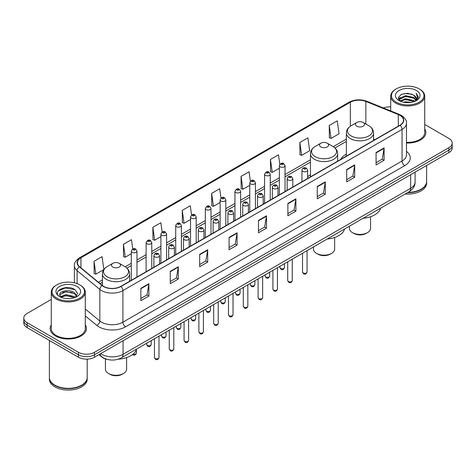 <?xml version="1.0" encoding="UTF-8"?>
<svg xmlns="http://www.w3.org/2000/svg" width="476" height="476" viewBox="0 0 476 476"><rect width="100%" height="100%" fill="white"/><g stroke="black" fill="none" stroke-linecap="round" stroke-linejoin="round"><path stroke-width="0.71" d="M310.453 174.847A20.034 11.567 0 0 0 307.627 176.721M346.373 154.105A20.034 11.567 0 0 0 340.739 159.383M107.171 359.374A11.341 6.545 180 0 1 101.763 356.982L98.943 354.656M51.271 299.469L27.12 313.416A11.341 6.545 0 0 0 23.8 318.045L23.8 322.984A11.341 6.545 0 0 0 27.12 327.613L78.439 357.238A11.341 6.545 0 0 0 94.474 357.238L448.88 152.623A11.341 6.545 0 0 0 452.2 147.994L452.2 145.525A11.341 6.545 0 0 1 448.88 150.154A11.341 6.545 0 0 0 452.2 145.525L452.2 143.056A11.341 6.545 0 0 0 448.88 138.427L424.729 124.486M23.8 318.045A11.341 6.545 0 0 0 27.12 322.674L78.439 352.3A11.341 6.545 0 0 0 94.474 352.3L94.474 354.769L448.88 150.154L94.474 354.769A11.341 6.545 0 0 1 78.439 354.769A11.341 6.545 0 0 0 94.474 354.769L94.474 357.238M27.12 322.674L27.12 325.144L78.439 354.769L27.12 325.144A11.341 6.545 0 0 1 23.8 320.515A11.341 6.545 0 0 0 27.12 325.144L27.12 327.613M51.271 324.894A18.142 10.472 0 0 0 50.141 328.535A18.142 10.472 0 0 0 55.454 335.943A18.142 10.472 0 0 0 75.226 338.216A18.142 10.472 0 0 0 86.424 328.535A18.142 10.472 0 0 0 85.293 324.894A18.142 10.472 0 0 1 86.424 328.535A18.142 10.472 0 0 1 75.226 338.216A18.142 10.472 0 0 1 55.454 335.943A18.142 10.472 0 0 1 50.141 328.535A18.142 10.472 0 0 1 51.271 324.894M399.911 115.347A12.096 6.985 180 0 1 403.458 120.279A12.096 6.985 180 0 1 399.911 125.218L120.773 286.379A12.096 6.985 180 0 1 102.31 285.445L79.593 266.715A12.096 6.985 180 0 1 77.409 262.71A12.096 6.985 180 0 1 80.95 257.772L350.36 102.227A12.096 6.985 180 0 1 365.854 101.447L398.299 114.561A12.096 6.985 180 0 1 399.911 115.347M400.126 115.222A12.4 7.158 0 0 0 398.471 114.418L366.026 101.299A12.4 7.158 0 0 0 350.152 102.102L80.736 257.647A12.4 7.158 0 0 0 79.349 266.816L102.066 285.546A12.4 7.158 0 0 0 120.987 286.504L400.126 125.343A12.4 7.158 0 0 0 400.126 115.222M140.872 288.325L140.872 300.671L148.893 296.042L148.893 283.696L140.872 288.325M140.872 298.482L147.048 294.912L148.857 284.107A3.023 1.743 -120 0 0 148.893 283.696M146.995 294.947L148.893 296.042M170.271 271.35L170.271 283.696L178.292 279.067L178.292 266.721L170.271 271.35M170.271 281.506L176.447 277.942L178.256 267.131A3.023 1.743 -120 0 0 178.292 266.721M176.394 277.972L178.292 279.067M199.67 254.374L199.67 266.721L207.691 262.092L207.691 249.745L199.67 254.374M199.67 264.531L205.846 260.967L207.661 250.156A3.023 1.743 -120 0 0 207.691 249.745M205.793 260.997L207.691 262.092M229.075 237.405L229.075 249.745L237.09 245.116L237.09 232.776L229.075 237.405M229.075 247.556L235.251 243.992L237.06 233.18A3.023 1.743 -120 0 0 237.09 232.776M235.192 244.021L237.09 245.116M376.076 152.534L376.076 164.88L384.09 160.245L384.09 147.905L376.076 152.534M376.076 162.685L382.252 159.121L384.061 148.316A3.023 1.743 -120 0 0 384.09 147.905M382.192 159.151L384.09 160.245M346.671 169.51L346.671 181.85L354.691 177.221L354.691 164.875L346.671 169.51M346.671 179.66L352.847 176.096L354.662 165.285A3.023 1.743 -120 0 0 354.691 164.875M352.793 176.126L354.691 177.221M317.272 186.479L317.272 198.825L325.292 194.196L325.292 181.85L317.272 186.479M317.272 196.636L323.448 193.072L325.257 182.26A3.023 1.743 -120 0 0 325.292 181.85M323.394 193.101L325.292 194.196M287.873 203.454L287.873 215.801L295.894 211.171L295.894 198.825L287.873 203.454M287.873 213.611L294.049 210.041L295.858 199.236A3.023 1.743 -120 0 0 295.894 198.825M293.995 210.077L295.894 211.171M258.474 220.43L258.474 232.776L266.489 228.147L266.489 215.801L258.474 220.43M258.474 230.58L264.65 227.016L266.459 216.211A3.023 1.743 -120 0 0 266.489 215.801M264.596 227.052L266.489 228.147M406.48 143.014A18.142 10.472 0 0 0 425.859 132.566A18.142 10.472 0 0 0 424.729 128.919A18.142 10.472 0 0 1 425.859 132.566A18.142 10.472 0 0 1 406.48 143.014M94.474 352.3L448.88 147.685A11.341 6.545 0 0 0 452.2 143.056M390.707 106.921A11.341 6.545 0 0 0 383.364 107.945M162.173 232.026L160.864 222.714L152.85 227.344L152.975 239.612M132.774 249.013L131.465 239.684L123.445 244.313L123.576 256.588M103.863 269.487L102.066 256.659L94.046 261.288L94.177 273.557M250.388 181.219L249.067 171.788L241.046 176.417L241.177 188.692M279.805 164.363L278.466 154.819L270.445 159.448L270.576 171.717M299.844 142.473L301.659 155.372L309.674 150.743L307.865 137.844L299.844 142.473L299.975 154.742M329.249 125.497L331.058 138.397L339.073 133.768L337.264 120.868L329.249 125.497L329.374 137.766M191.572 215.063L190.263 205.739L182.249 210.368L182.373 222.637M220.977 198.123L219.662 188.764L211.647 193.393L211.778 205.662M211.647 193.393L213.456 206.292L220.144 202.431M213.456 206.292L211.647 205.614M241.046 176.417L242.855 189.317L249.757 185.337M242.855 189.317L241.046 188.639M270.445 159.448L272.254 172.342L279.37 168.236M272.254 172.342L270.445 171.669M301.659 155.372L299.844 154.694M331.058 138.397L329.249 137.719M182.249 210.368L184.057 223.268L190.531 219.531M184.057 223.268L182.249 222.59M152.85 227.344L154.658 240.237L160.918 236.626M154.658 240.237L152.85 239.565M123.445 244.313L125.259 257.213L131.305 253.726M125.259 257.213L123.445 256.54M94.046 261.288L95.854 274.188L103.774 269.618M95.854 274.188L94.046 273.51M396.228 102.167A16.255 9.383 0 0 0 419.213 102.167A16.255 9.383 0 0 0 419.213 88.893L419.749 89.202A17.011 9.817 0 0 1 424.729 96.146A17.011 9.817 0 0 1 414.227 105.22A17.011 9.817 0 0 1 395.693 103.09A17.011 9.817 0 0 1 390.707 96.146A17.011 9.817 0 0 1 395.693 89.202L396.228 88.893A16.255 9.383 0 0 0 396.228 102.167M406.48 142.36A17.011 9.817 0 0 0 424.729 132.566L424.729 96.146M407.95 192.393A18.897 10.912 0 0 0 421.082 189.198A18.897 10.912 0 0 0 426.615 181.481L426.615 165.475M407.873 192.441A18.713 10.799 0 0 0 420.951 189.275A18.713 10.799 0 0 0 421.016 189.234M407.414 192.703A18.897 10.912 0 0 0 426.615 181.79A18.897 10.912 0 0 0 426.615 181.636M405.177 193.994A18.897 10.912 0 0 0 426.615 183.177L426.615 181.79M403.422 102.197L405.504 101.822L411.062 102.382M405.861 102.566L408.587 102.626M399.941 101.019L405.504 98.74L413.763 100.531L414.804 101.352M400.471 101.287L405.504 99.508L414.174 101.59M399.257 100.382L399.465 98.627L405.504 95.652L413.763 97.443L415.97 99.9M399.209 100.162L399.465 99.395L405.504 96.426L413.763 98.217L415.768 100.269M414.852 101.334A8.544 4.933 0 0 0 416.262 98.615A8.544 4.933 0 0 0 413.763 95.129L416.256 98.8M416.435 90.499A12.322 7.116 0 0 0 399.001 90.499A12.322 7.116 0 0 0 399.001 100.561A12.322 7.116 0 0 0 416.435 100.561A12.322 7.116 0 0 0 416.435 90.499M413.763 95.129L407.67 93.26L401.363 94.343L398.317 97.58L400.048 101.102M415.685 100.96L418.225 97.711L418.309 96.943L416.191 93.278L417.428 97.384L414.989 101.275M419.749 89.202L419.213 88.893A16.255 9.383 0 0 0 396.228 88.893M416.191 93.278L418.303 97.092M401.018 94.51L404.975 93.546L411.942 94.177M398.471 99.157L399.691 98.258M402.428 97.122L404.975 96.634L411.686 97.187M402.428 100.204L404.975 99.716L411.686 100.275M398.376 98.865L400.405 97.485M399.792 100.894L400.405 100.573M349.402 226.195L349.402 228.331A10.585 6.111 0 0 0 352.502 232.651L353.835 233.424A8.693 5.022 0 0 0 366.133 233.424L367.466 232.651A10.585 6.111 0 0 0 370.566 228.331L370.566 216.747M353.835 233.424L352.502 232.651A10.585 6.111 0 0 0 367.466 232.651M356.774 126.176A4.534 2.618 0 0 0 363.188 126.176A4.534 2.618 0 0 0 363.188 122.475L368.823 125.724A12.501 7.217 0 0 1 368.823 135.934A12.501 7.217 0 0 1 351.145 135.934A12.501 7.217 0 0 1 351.145 125.724C348.069 127.55 346.474 129.984 346.373 133.012A13.608 7.854 0 0 0 350.36 138.564A13.608 7.854 0 0 0 365.193 140.265A13.608 7.854 0 0 0 373.589 133.012C373.493 129.984 371.899 127.55 368.823 125.724L363.188 122.475A4.534 2.618 0 0 0 356.774 122.475A4.534 2.618 0 0 0 356.774 126.176M363.099 218.288A20.789 12.001 0 0 0 380.538 208.22M313.476 246.937L313.476 249.067A10.585 6.111 0 0 0 316.576 253.393L317.914 254.16A8.693 5.022 0 0 0 330.207 254.16L331.546 253.393A10.585 6.111 0 0 0 334.646 249.067L334.646 237.488M317.914 254.16L316.576 253.393A10.585 6.111 0 0 0 331.546 253.393M320.854 146.917A4.534 2.618 0 0 0 327.268 146.917A4.534 2.618 0 0 0 327.268 143.211L332.902 146.465A12.501 7.217 0 0 1 332.902 156.669A12.501 7.217 0 0 1 315.225 156.669A12.501 7.217 0 0 1 315.225 146.465C312.143 148.292 310.554 150.719 310.453 153.748A13.608 7.854 0 0 0 314.44 159.305A13.608 7.854 0 0 0 329.267 161.007A13.608 7.854 0 0 0 337.668 153.748C337.567 150.719 335.979 148.292 332.902 146.465L327.268 143.211A4.534 2.618 0 0 0 320.854 143.211A4.534 2.618 0 0 0 320.854 146.917M327.179 239.023A20.789 12.001 0 0 0 344.618 228.956M105.434 358.91L105.434 369.186A10.585 6.111 0 0 0 108.534 373.505L109.867 374.273A8.693 5.022 0 0 0 122.165 374.273L123.498 373.505A10.585 6.111 0 0 0 126.598 369.186L126.598 357.601M109.867 374.273L108.534 373.505A10.585 6.111 0 0 0 123.498 373.505M112.812 267.03A4.534 2.618 0 0 0 119.226 267.03A4.534 2.618 0 0 0 119.226 263.323L124.855 266.578A12.501 7.217 0 0 1 124.855 276.782A12.501 7.217 0 0 1 107.177 276.782A12.501 7.217 0 0 1 107.177 266.578C104.101 268.404 102.507 270.832 102.411 273.861A13.608 7.854 0 0 0 106.392 279.418A13.608 7.854 0 0 0 121.225 281.12A13.608 7.854 0 0 0 129.627 273.861C129.526 270.832 127.931 268.404 124.855 266.578L119.226 263.323A4.534 2.618 0 0 0 112.812 263.323A4.534 2.618 0 0 0 112.812 267.03M118.167 359.207A20.789 12.001 0 0 0 136.57 349.069M56.787 298.137A16.255 9.383 0 0 0 79.772 298.137A16.255 9.383 0 0 0 79.772 284.868L80.307 285.178A17.011 9.817 0 0 1 85.293 292.121A17.011 9.817 0 0 1 74.791 301.195A17.011 9.817 0 0 1 56.251 299.065A17.011 9.817 0 0 1 51.271 292.121A17.011 9.817 0 0 1 56.251 285.178L56.787 284.868A16.255 9.383 0 0 0 56.787 298.137M51.271 292.121L51.271 328.535A17.011 9.817 0 0 0 56.251 335.479A17.011 9.817 0 0 0 74.791 337.609A17.011 9.817 0 0 0 85.293 328.535L85.293 292.121M81.58 385.209A18.713 10.799 0 0 1 81.509 385.245A18.713 10.799 0 0 1 55.049 385.245L54.918 385.167A18.897 10.912 0 0 0 81.646 385.167A18.897 10.912 0 0 0 87.179 377.456L87.179 359.142M49.385 377.611A18.897 10.912 0 0 0 49.385 377.765A18.897 10.912 0 0 0 54.918 385.477A18.897 10.912 0 0 0 75.511 387.845A18.897 10.912 0 0 0 87.179 377.765A18.897 10.912 0 0 0 87.179 377.611M49.385 377.765L49.385 379.152A18.897 10.912 0 0 0 54.918 386.869A18.897 10.912 0 0 0 75.511 389.231A18.897 10.912 0 0 0 87.179 379.152L87.179 377.765M66.218 298.517L69.097 298.601M60.565 296.709L66.069 294.608L74.321 296.542L75.321 297.345M61.071 297.238L66.069 295.59L74.506 297.643M59.738 294.638L61.148 297.304M59.756 294.906C58.834 291.098 69.264 288.843 74.321 292.621L76.779 296.012M59.792 295.138L60.03 294.507L66.069 291.669L74.321 293.603L76.582 296.268M75.613 297.22L77.546 293.43L75.101 289.753C66.456 283.535 51.087 291.723 59.964 296.75L60.404 297.018M76.999 286.469A12.322 7.116 0 0 0 59.565 286.469A12.322 7.116 0 0 0 59.565 296.536A12.322 7.116 0 0 0 76.999 296.536A12.322 7.116 0 0 0 76.999 286.469M61.339 297.56L59.774 295.043M49.385 340.465L49.385 377.456A18.897 10.912 0 0 0 54.918 385.167L55.049 385.245M80.307 285.178L79.772 284.868A16.255 9.383 0 0 0 56.787 284.868M58.161 290.985L65.396 288.016L74.934 289.64M62.683 292.431L65.396 291.937L72.209 292.52M62.683 296.352L65.396 295.858L72.209 296.441M100.674 353.662A15.119 8.729 0 0 0 101.691 354.305A15.119 8.729 0 0 0 123.07 354.305L410.657 188.27A15.119 8.729 0 0 0 415.09 182.1C415.197 185.848 413.198 189.061 409.092 191.733L121.505 357.768A7.562 4.367 60 0 0 123.07 354.305L123.07 340.727M410.657 174.692L410.657 188.27A7.562 4.367 60 0 1 409.092 191.733M100.061 354.013A7.562 5.058 129.5 0 0 101.382 356.47L99.085 354.578M448.88 152.623L448.88 147.685M78.439 357.238L78.439 352.3M406.48 151.386A18.897 10.912 180 0 1 404.725 165.648L125.587 326.81A3.778 2.184 60 0 1 122.909 322.181L402.053 161.019A15.119 8.729 0 0 0 406.48 154.849L406.48 123.242A15.119 8.729 180 0 1 402.053 129.418A3.778 2.184 -120 0 0 400.126 125.343M125.587 326.81A18.897 10.912 180 0 1 98.859 326.81A18.897 10.912 180 0 1 96.741 325.352L85.293 315.909M102.066 285.546A3.778 2.529 129.5 0 0 99.835 289.414L99.835 321.014A15.119 8.729 0 0 0 101.531 322.181A15.119 8.729 0 0 0 122.909 322.181L122.909 290.574A15.119 8.729 180 0 1 99.835 289.414L77.118 270.677A15.119 8.729 180 0 1 74.381 265.673L74.381 282.803M406.48 123.242C406.986 120.88 405.249 118.25 401.268 115.341L399.281 114.377A3.778 1.773 112 0 0 398.471 114.418M399.281 114.377L366.835 101.263C360.576 99.044 354.632 99.365 349.009 102.227A3.778 2.184 60 0 1 350.152 102.102M80.736 257.647A3.778 2.184 -120 0 0 79.593 257.772C75.672 260.592 73.935 263.222 74.381 265.673M79.349 266.816A3.778 2.529 129.5 0 0 77.118 270.677L77.118 283.625M366.835 101.263A3.778 1.773 112 0 0 366.026 101.299M120.987 286.504A3.778 2.184 60 0 1 122.909 290.574L402.053 129.418L402.053 161.019A3.778 2.184 60 0 0 404.725 165.648M85.293 309.019L99.835 321.014A3.778 2.529 -50.5 0 1 96.741 325.352M80.95 257.772L80.95 267.833M398.299 114.561L398.299 126.152M365.854 101.447L365.854 124.01M374.892 139.664L373.589 139.141M350.36 102.227L350.36 126.217M346.373 139.093L333.248 146.673M310.453 159.835L285.041 174.508M279.37 177.78L270.237 183.052M264.567 186.33L255.428 191.602M249.757 194.874L240.624 200.152M234.954 203.425L225.814 208.702M220.144 211.975L211.005 217.246M205.334 220.525L196.201 225.797M190.531 229.069L181.392 234.347M175.721 237.619L166.588 242.897M160.918 246.169L151.779 251.441M146.108 254.72L136.975 259.991M131.305 263.264L125.206 266.786M102.411 279.947L98.431 282.244M258.474 220.822L266.459 216.211M287.873 203.847L295.858 199.236M317.272 186.872L325.257 182.26M346.671 169.896L354.662 165.285M376.076 152.921L384.061 148.316M229.075 237.792L237.06 233.18M199.67 254.767L207.661 250.156M170.271 271.742L178.256 267.131M140.872 288.718L148.857 284.107M307.062 272.016C306.312 274.057 305.152 274.652 303.581 273.807L302.522 272.016A2.267 1.309 0 0 0 303.188 272.938A2.267 1.309 0 0 0 305.657 273.224A2.267 1.309 0 0 0 307.062 272.016L307.062 250.638M302.79 171.324A2.832 1.636 180 0 1 301.957 170.17C302.682 167.844 304.164 167.171 306.407 168.147L307.627 170.17A2.832 1.636 180 0 1 305.878 171.681A2.832 1.636 180 0 1 302.79 171.324M305.461 168.242A0.946 0.547 0 0 0 304.122 168.242A0.946 0.547 0 0 0 304.122 169.01A0.946 0.547 0 0 0 305.461 169.01A0.946 0.547 0 0 0 305.461 168.242M292.252 280.566C291.508 282.601 290.348 283.202 288.771 282.357L287.718 280.566A2.267 1.309 0 0 0 288.379 281.489A2.267 1.309 0 0 0 290.854 281.774A2.267 1.309 0 0 0 292.252 280.566L292.252 259.188M287.98 179.874A2.832 1.636 180 0 1 287.147 178.72C287.873 176.394 289.354 175.721 291.598 176.697L292.817 178.72A2.832 1.636 180 0 1 291.068 180.231A2.832 1.636 180 0 1 287.98 179.874M290.652 176.792A0.946 0.547 0 0 0 289.319 176.792A0.946 0.547 0 0 0 289.319 177.56A0.946 0.547 0 0 0 290.652 177.56A0.946 0.547 0 0 0 290.652 176.792M277.448 289.111C276.699 291.151 275.539 291.752 273.968 290.901L272.909 289.111A2.267 1.309 0 0 0 273.575 290.039A2.267 1.309 0 0 0 276.044 290.324A2.267 1.309 0 0 0 277.448 289.111L277.448 267.738M273.17 188.425A2.832 1.636 180 0 1 272.343 187.264C273.069 184.944 274.551 184.266 276.788 185.247L278.014 187.264A2.832 1.636 180 0 1 276.264 188.782A2.832 1.636 180 0 1 273.17 188.425M275.848 185.337A0.946 0.547 0 0 0 274.509 185.337A0.946 0.547 0 0 0 274.509 186.11A0.946 0.547 0 0 0 275.848 186.11A0.946 0.547 0 0 0 275.848 185.337M262.639 297.661C261.889 299.701 260.729 300.296 259.158 299.452L258.105 297.661A2.267 1.309 0 0 0 258.765 298.589A2.267 1.309 0 0 0 261.241 298.868A2.267 1.309 0 0 0 262.639 297.661L262.639 276.288M258.367 196.975A2.832 1.636 180 0 1 257.534 195.815C258.26 193.488 259.741 192.816 261.984 193.791L263.204 195.815A2.832 1.636 180 0 1 261.455 197.326A2.832 1.636 180 0 1 258.367 196.975M261.038 193.887A0.946 0.547 0 0 0 259.7 193.887A0.946 0.547 0 0 0 259.7 194.66A0.946 0.547 0 0 0 261.038 194.66A0.946 0.547 0 0 0 261.038 193.887M247.829 306.211C247.086 308.252 245.925 308.847 244.349 308.002L243.295 306.211A2.267 1.309 0 0 0 243.962 307.133A2.267 1.309 0 0 0 246.431 307.419A2.267 1.309 0 0 0 247.829 306.211L247.829 284.832M243.557 205.525A2.832 1.636 180 0 1 242.73 204.365C243.456 202.038 244.938 201.366 247.175 202.342L248.401 204.365A2.832 1.636 180 0 1 246.651 205.876A2.832 1.636 180 0 1 243.557 205.525M246.235 202.437A0.946 0.547 0 0 0 244.896 202.437A0.946 0.547 0 0 0 244.896 203.204A0.946 0.547 0 0 0 246.235 203.204A0.946 0.547 0 0 0 246.235 202.437M233.026 314.761C232.276 316.796 231.116 317.397 229.545 316.552L228.492 314.761A2.267 1.309 0 0 0 229.152 315.683A2.267 1.309 0 0 0 231.628 315.969A2.267 1.309 0 0 0 233.026 314.761L233.026 293.383M228.754 214.069A2.832 1.636 180 0 1 227.921 212.915C228.647 210.588 230.128 209.916 232.371 210.892L233.591 212.915A2.832 1.636 180 0 1 231.842 214.426A2.832 1.636 180 0 1 228.754 214.069M231.425 210.987A0.946 0.547 0 0 0 230.086 210.987A0.946 0.547 0 0 0 230.086 211.755A0.946 0.547 0 0 0 231.425 211.755A0.946 0.547 0 0 0 231.425 210.987M218.216 323.305C217.472 325.346 216.312 325.947 214.735 325.096L213.682 323.305A2.267 1.309 0 0 0 214.349 324.233A2.267 1.309 0 0 0 216.818 324.519A2.267 1.309 0 0 0 218.216 323.305L218.216 301.933M213.944 222.619A2.832 1.636 180 0 1 213.117 221.465C213.837 219.138 215.325 218.46 217.562 219.442L218.787 221.465A2.832 1.636 180 0 1 217.032 222.976A2.832 1.636 180 0 1 213.944 222.619M216.616 219.531A0.946 0.547 0 0 0 215.283 219.531A0.946 0.547 0 0 0 215.283 220.305A0.946 0.547 0 0 0 216.616 220.305A0.946 0.547 0 0 0 216.616 219.531M203.413 331.855C202.663 333.896 201.503 334.491 199.932 333.646L198.873 331.855A2.267 1.309 0 0 0 199.539 332.783A2.267 1.309 0 0 0 202.008 333.063A2.267 1.309 0 0 0 203.413 331.855L203.413 310.483M199.141 231.169A2.832 1.636 180 0 1 198.308 230.009C199.033 227.683 200.515 227.01 202.758 227.986L203.978 230.009A2.832 1.636 180 0 1 202.229 231.52A2.832 1.636 180 0 1 199.141 231.169M201.812 228.081A0.946 0.547 0 0 0 200.473 228.081A0.946 0.547 0 0 0 200.473 228.855A0.946 0.547 0 0 0 201.812 228.855A0.946 0.547 0 0 0 201.812 228.081M188.603 340.405C187.859 342.446 186.699 343.041 185.122 342.196L184.069 340.405A2.267 1.309 0 0 0 184.73 341.334A2.267 1.309 0 0 0 187.205 341.613A2.267 1.309 0 0 0 188.603 340.405L188.603 319.027M184.331 239.72A2.832 1.636 180 0 1 183.504 238.559C184.224 236.233 185.705 235.56 187.949 236.536L189.168 238.559A2.832 1.636 180 0 1 187.419 240.071A2.832 1.636 180 0 1 184.331 239.72M187.003 236.631A0.946 0.547 0 0 0 185.67 236.631A0.946 0.547 0 0 0 185.67 237.405A0.946 0.547 0 0 0 187.003 237.405A0.946 0.547 0 0 0 187.003 236.631M173.799 348.956C173.05 350.99 171.89 351.591 170.319 350.747L169.26 348.956A2.267 1.309 0 0 0 169.926 349.878A2.267 1.309 0 0 0 172.395 350.163A2.267 1.309 0 0 0 173.799 348.956L173.799 327.577M169.527 248.264A2.832 1.636 180 0 1 168.694 247.109C169.42 244.783 170.902 244.111 173.145 245.086L174.365 247.109A2.832 1.636 180 0 1 172.615 248.621A2.832 1.636 180 0 1 169.527 248.264M172.199 245.182A0.946 0.547 0 0 0 170.86 245.182A0.946 0.547 0 0 0 170.86 245.949A0.946 0.547 0 0 0 172.199 245.949A0.946 0.547 0 0 0 172.199 245.182M158.99 357.5C158.246 359.541 157.086 360.142 155.509 359.291L154.456 357.5A2.267 1.309 0 0 0 155.116 358.428A2.267 1.309 0 0 0 157.592 358.714A2.267 1.309 0 0 0 158.99 357.5L158.99 336.127M154.718 256.814A2.832 1.636 180 0 1 153.885 255.66C154.611 253.333 156.092 252.655 158.335 253.637L159.555 255.66A2.832 1.636 180 0 1 157.806 257.171A2.832 1.636 180 0 1 154.718 256.814M157.389 253.726A0.946 0.547 0 0 0 156.057 253.726A0.946 0.547 0 0 0 156.057 254.499A0.946 0.547 0 0 0 157.389 254.499A0.946 0.547 0 0 0 157.389 253.726M280.602 268.452A2.267 1.309 0 0 0 283.077 268.732A2.267 1.309 0 0 0 284.475 267.524C283.726 269.565 282.565 270.16 280.995 269.315L279.942 267.524A2.267 1.309 0 0 0 280.602 268.452M285.041 191.542L285.041 165.678A2.832 1.636 180 0 1 283.291 167.189A2.832 1.636 180 0 1 280.203 166.838A2.832 1.636 180 0 1 279.37 165.678L279.37 194.815M281.536 164.523A0.946 0.547 0 0 0 282.875 164.523A0.946 0.547 0 0 0 282.875 163.75A0.946 0.547 0 0 0 281.536 163.75A0.946 0.547 0 0 0 281.536 164.523M265.798 277.002A2.267 1.309 0 0 0 268.268 277.282A2.267 1.309 0 0 0 269.666 276.074C268.922 278.115 267.762 278.71 266.185 277.865L265.132 276.074A2.267 1.309 0 0 0 265.798 277.002M270.237 200.087L270.237 174.228A2.832 1.636 180 0 1 268.488 175.739A2.832 1.636 180 0 1 265.394 175.388A2.832 1.636 180 0 1 264.567 174.228L264.567 203.365M266.733 173.074A0.946 0.547 0 0 0 268.065 173.074A0.946 0.547 0 0 0 268.065 172.3A0.946 0.547 0 0 0 266.733 172.3A0.946 0.547 0 0 0 266.733 173.074M250.989 285.546A2.267 1.309 0 0 0 253.458 285.832A2.267 1.309 0 0 0 254.862 284.624C254.113 286.659 252.952 287.26 251.382 286.415L250.322 284.624A2.267 1.309 0 0 0 250.989 285.546M255.428 208.637L255.428 182.778A2.832 1.636 180 0 1 253.678 184.289A2.832 1.636 180 0 1 250.59 183.932A2.832 1.636 180 0 1 249.757 182.778L249.757 211.909M251.923 181.618A0.946 0.547 0 0 0 253.262 181.618A0.946 0.547 0 0 0 253.262 180.85A0.946 0.547 0 0 0 251.923 180.85A0.946 0.547 0 0 0 251.923 181.618M236.185 294.097A2.267 1.309 0 0 0 238.655 294.382A2.267 1.309 0 0 0 240.053 293.168C239.309 295.209 238.149 295.81 236.572 294.959L235.519 293.168A2.267 1.309 0 0 0 236.185 294.097M240.624 217.187L240.624 191.328A2.832 1.636 180 0 1 238.869 192.84A2.832 1.636 180 0 1 235.781 192.482A2.832 1.636 180 0 1 234.954 191.328L234.954 220.459M237.119 190.168A0.946 0.547 0 0 0 238.452 190.168A0.946 0.547 0 0 0 238.452 189.394A0.946 0.547 0 0 0 237.119 189.394A0.946 0.547 0 0 0 237.119 190.168M221.376 302.647A2.267 1.309 0 0 0 223.845 302.926A2.267 1.309 0 0 0 225.249 301.719C224.499 303.759 223.339 304.354 221.768 303.51L220.709 301.719A2.267 1.309 0 0 0 221.376 302.647M225.814 225.737L225.814 199.872A2.832 1.636 180 0 1 224.065 201.384A2.832 1.636 180 0 1 220.977 201.033A2.832 1.636 180 0 1 220.144 199.872L220.144 229.01M222.31 198.718A0.946 0.547 0 0 0 223.649 198.718A0.946 0.547 0 0 0 223.649 197.945A0.946 0.547 0 0 0 222.31 197.945A0.946 0.547 0 0 0 222.31 198.718M206.566 311.197A2.267 1.309 0 0 0 209.041 311.477A2.267 1.309 0 0 0 210.44 310.269C209.696 312.31 208.536 312.905 206.959 312.06L205.906 310.269A2.267 1.309 0 0 0 206.566 311.197M211.005 234.281L211.005 208.423A2.832 1.636 180 0 1 209.256 209.934A2.832 1.636 180 0 1 206.167 209.583A2.832 1.636 180 0 1 205.334 208.423L205.334 237.56M207.506 207.268A0.946 0.547 0 0 0 208.839 207.268A0.946 0.547 0 0 0 208.839 206.495A0.946 0.547 0 0 0 207.506 206.495A0.946 0.547 0 0 0 207.506 207.268M191.763 319.741A2.267 1.309 0 0 0 194.232 320.027A2.267 1.309 0 0 0 195.636 318.819C194.886 320.86 193.726 321.455 192.155 320.61L191.096 318.819A2.267 1.309 0 0 0 191.763 319.741M196.201 242.831L196.201 216.973A2.832 1.636 180 0 1 194.452 218.484A2.832 1.636 180 0 1 191.358 218.127A2.832 1.636 180 0 1 190.531 216.973L190.531 246.104M192.697 215.812A0.946 0.547 0 0 0 194.035 215.812A0.946 0.547 0 0 0 194.035 215.045A0.946 0.547 0 0 0 192.697 215.045A0.946 0.547 0 0 0 192.697 215.812M176.953 328.291A2.267 1.309 0 0 0 179.428 328.577A2.267 1.309 0 0 0 180.826 327.363C180.077 329.404 178.916 330.005 177.346 329.154L176.293 327.363A2.267 1.309 0 0 0 176.953 328.291M181.392 251.382L181.392 225.523A2.832 1.636 180 0 1 179.642 227.034A2.832 1.636 180 0 1 176.554 226.677A2.832 1.636 180 0 1 175.721 225.523L175.721 254.654M177.893 224.363A0.946 0.547 0 0 0 179.226 224.363A0.946 0.547 0 0 0 179.226 223.589A0.946 0.547 0 0 0 177.893 223.589A0.946 0.547 0 0 0 177.893 224.363M162.149 336.841A2.267 1.309 0 0 0 164.619 337.127A2.267 1.309 0 0 0 166.017 335.913C165.273 337.954 164.113 338.549 162.542 337.704L161.483 335.913A2.267 1.309 0 0 0 162.149 336.841M166.588 259.932L166.588 234.067A2.832 1.636 180 0 1 164.839 235.578A2.832 1.636 180 0 1 161.745 235.227A2.832 1.636 180 0 1 160.918 234.067L160.918 263.204M163.084 232.913A0.946 0.547 0 0 0 164.422 232.913A0.946 0.547 0 0 0 164.422 232.139A0.946 0.547 0 0 0 163.084 232.139A0.946 0.547 0 0 0 163.084 232.913M147.34 345.392A2.267 1.309 0 0 0 149.815 345.671A2.267 1.309 0 0 0 151.213 344.463C150.464 346.504 149.303 347.099 147.733 346.254L146.679 344.463A2.267 1.309 0 0 0 147.34 345.392M151.779 268.482L151.779 242.617A2.832 1.636 180 0 1 150.029 244.129A2.832 1.636 180 0 1 146.941 243.777A2.832 1.636 180 0 1 146.108 242.617L146.108 271.754M148.274 241.463A0.946 0.547 0 0 0 149.613 241.463A0.946 0.547 0 0 0 149.613 240.689A0.946 0.547 0 0 0 148.274 240.689A0.946 0.547 0 0 0 148.274 241.463M133.042 354.156A2.267 1.309 0 0 0 136.404 353.013C135.66 355.054 134.5 355.649 132.923 354.804L132.56 354.537M136.975 277.026L136.975 251.167A2.832 1.636 180 0 1 135.22 252.679A2.832 1.636 180 0 1 132.132 252.322A2.832 1.636 180 0 1 131.305 251.167L131.305 280.299M133.47 250.007A0.946 0.547 0 0 0 134.803 250.007A0.946 0.547 0 0 0 134.803 249.24A0.946 0.547 0 0 0 133.47 249.24A0.946 0.547 0 0 0 133.47 250.007M121.505 357.768C115.424 360.826 109.337 360.826 103.256 357.768L101.382 356.47M415.09 182.1L415.09 172.133M349.009 102.227L79.593 257.772M346.373 141.396L334.973 147.976M310.453 162.132L285.041 176.804M279.37 180.083L270.237 185.354M264.567 188.627L255.428 193.905M249.757 197.177L240.624 202.455M234.954 205.727L225.814 210.999M220.144 214.277L211.005 219.549M205.334 222.822L196.201 228.099M190.531 231.372L181.392 236.649M175.721 239.922L166.588 245.194M160.918 248.472L151.779 253.744M146.108 257.016L136.975 262.294M131.305 265.566L126.931 268.095M102.411 282.25L100.073 283.601M399.174 100.293L399.174 99.781M390.707 110.914L390.707 96.146M373.589 140.42L373.589 133.012M346.373 156.128L346.373 133.012M356.774 122.475L351.145 125.724M337.668 161.156L337.668 153.748M310.453 176.87L310.453 153.748M320.854 143.211L315.225 146.465M129.627 281.268L129.627 273.861M102.411 285.523L102.411 273.861M112.812 263.323L107.177 266.578M302.522 272.016L302.522 253.262M301.957 181.772L301.957 170.17M307.627 178.5L307.627 170.17M287.718 280.566L287.718 261.806M287.147 190.323L287.147 178.72M292.817 187.05L292.817 178.72M272.909 289.111L272.909 270.356M272.343 198.873L272.343 187.264M278.014 195.6L278.014 187.264M258.105 297.661L258.105 278.906M257.534 207.423L257.534 195.815M263.204 204.15L263.204 195.815M243.295 306.211L243.295 287.456M242.73 215.967L242.73 204.365M248.401 212.695L248.401 204.365M228.492 314.761L228.492 296.001M227.921 224.517L227.921 212.915M233.591 221.245L233.591 212.915M213.682 323.305L213.682 304.551M213.117 233.067L213.117 221.465M218.787 229.795L218.787 221.465M198.873 331.855L198.873 313.101M198.308 241.618L198.308 230.009M203.978 238.345L203.978 230.009M184.069 340.405L184.069 321.651M183.504 250.162L183.504 238.559M189.168 246.889L189.168 238.559M169.26 348.956L169.26 330.195M168.694 258.712L168.694 247.109M174.365 255.439L174.365 247.109M154.456 357.5L154.456 338.745M153.885 267.262L153.885 255.66M159.555 263.99L159.555 255.66M284.475 267.524L284.475 263.68M285.041 165.678L283.821 163.655C282.173 162.471 280.691 163.143 279.37 165.678M279.942 267.524L279.942 266.298M269.666 276.074L269.666 272.23M270.237 174.228L269.011 172.205C267.369 171.021 265.888 171.693 264.567 174.228M265.132 276.074L265.132 274.848M254.862 284.624L254.862 280.775M255.428 182.778L254.208 180.755C252.56 179.565 251.078 180.243 249.757 182.778M250.322 284.624L250.322 283.393M240.053 293.168L240.053 289.325M240.624 191.328L239.398 189.305C237.756 188.115 236.274 188.788 234.954 191.328M235.519 293.168L235.519 291.943M225.249 301.719L225.249 297.875M225.814 199.872L224.595 197.849C222.946 196.665 221.465 197.338 220.144 199.872M220.709 301.719L220.709 300.493M210.44 310.269L210.44 306.425M211.005 208.423L209.785 206.4C208.143 205.215 206.655 205.888 205.334 208.423M205.906 310.269L205.906 309.043M195.636 318.819L195.636 314.969M196.201 216.973L194.976 214.95C193.333 213.76 191.852 214.438 190.531 216.973M191.096 318.819L191.096 317.593M180.826 327.363L180.826 323.519M181.392 225.523L180.172 223.5C178.53 222.31 177.042 222.982 175.721 225.523M176.293 327.363L176.293 326.137M166.017 335.913L166.017 332.07M166.588 234.067L165.362 232.044C163.72 230.86 162.239 231.532 160.918 234.067M161.483 335.913L161.483 334.688M151.213 344.463L151.213 340.62M151.779 242.617L150.559 240.594C148.911 239.41 147.429 240.082 146.108 242.617M146.679 344.463L146.679 343.238M136.404 353.013L136.404 349.616M136.975 251.167L135.749 249.144C134.107 247.954 132.625 248.633 131.305 251.167"/></g></svg>
